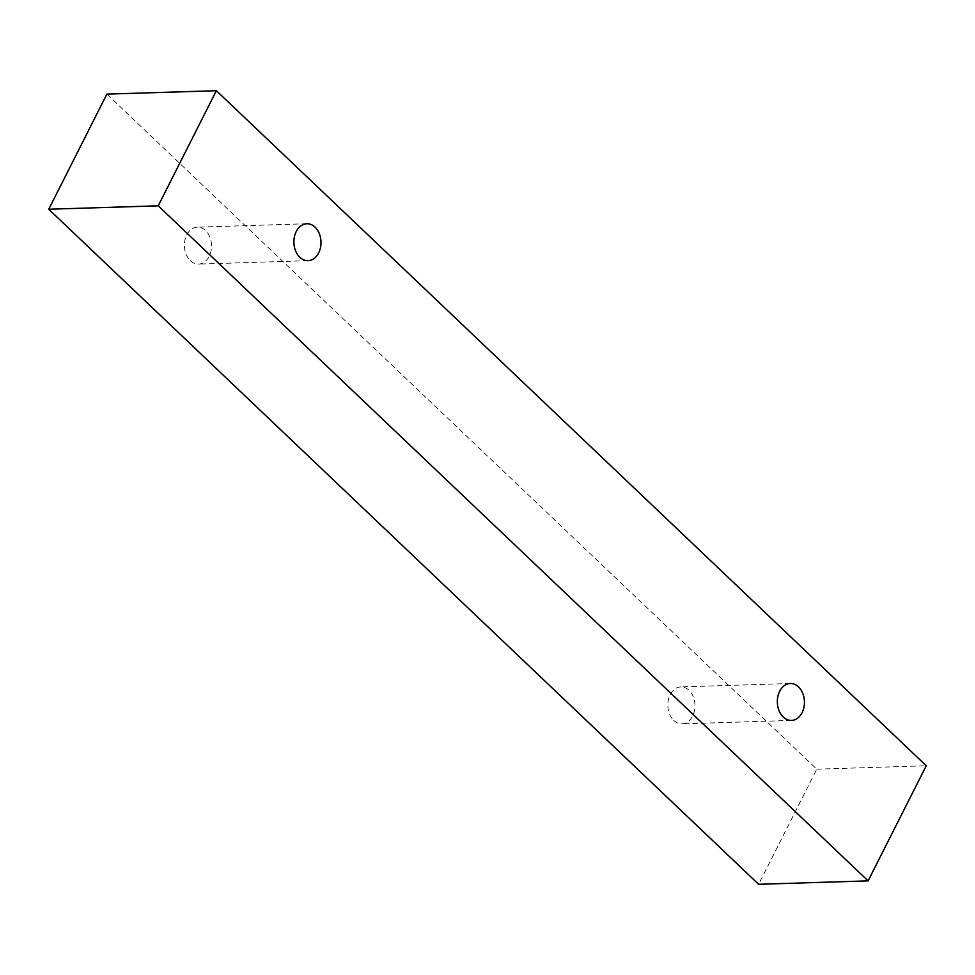 <?xml version="1.0" encoding="UTF-8"?>
<svg xmlns="http://www.w3.org/2000/svg" width="975" height="975" viewBox="0 0 975 975"><rect width="100%" height="100%" fill="white"/><g stroke="black" fill="none" stroke-linecap="round" stroke-linejoin="round"><path stroke-width="0.73" stroke-dasharray="4.88 3.66" d="M190.344 260.715A18.476 13.552 88.2 0 0 198.534 264.103A18.476 13.552 88.2 0 0 211.502 245.212A18.476 13.552 88.2 0 0 197.389 227.175A18.476 13.552 88.2 0 0 184.921 240.24A18.476 13.552 88.2 0 0 190.344 260.715M673.786 720.452A18.476 13.552 88.2 0 0 681.976 723.84A18.476 13.552 88.2 0 0 694.956 704.949A18.476 13.552 88.2 0 0 680.83 686.912A18.476 13.552 88.2 0 0 668.362 699.977A18.476 13.552 88.2 0 0 673.786 720.452M106.897 94.124L816.77 769.178L758.623 884.288M816.77 769.178L926.25 765.765M306.869 223.75L197.389 227.175M308.015 260.678L198.534 264.103M790.311 683.499L680.83 686.912M791.456 720.415L681.976 723.84"/><path stroke-width="1.46" d="M299.825 257.29A18.476 13.552 -91.8 0 1 296.217 231.55A18.476 13.552 -91.8 0 1 306.869 223.75A18.476 13.552 -91.8 0 1 320.982 241.8A18.476 13.552 -91.8 0 1 308.015 260.678A18.476 13.552 -91.8 0 1 299.825 257.29M779.671 691.287A18.476 13.552 -91.8 0 1 790.311 683.499A18.476 13.552 -91.8 0 1 804.436 701.537A18.476 13.552 -91.8 0 1 791.456 720.415A18.476 13.552 -91.8 0 1 783.266 717.027A18.476 13.552 -91.8 0 1 779.671 691.287M216.377 90.712L926.25 765.765L868.103 880.876L158.23 205.822L216.377 90.712L106.897 94.124L48.75 209.235L158.23 205.822M868.103 880.876L758.623 884.288L48.75 209.235"/></g></svg>
